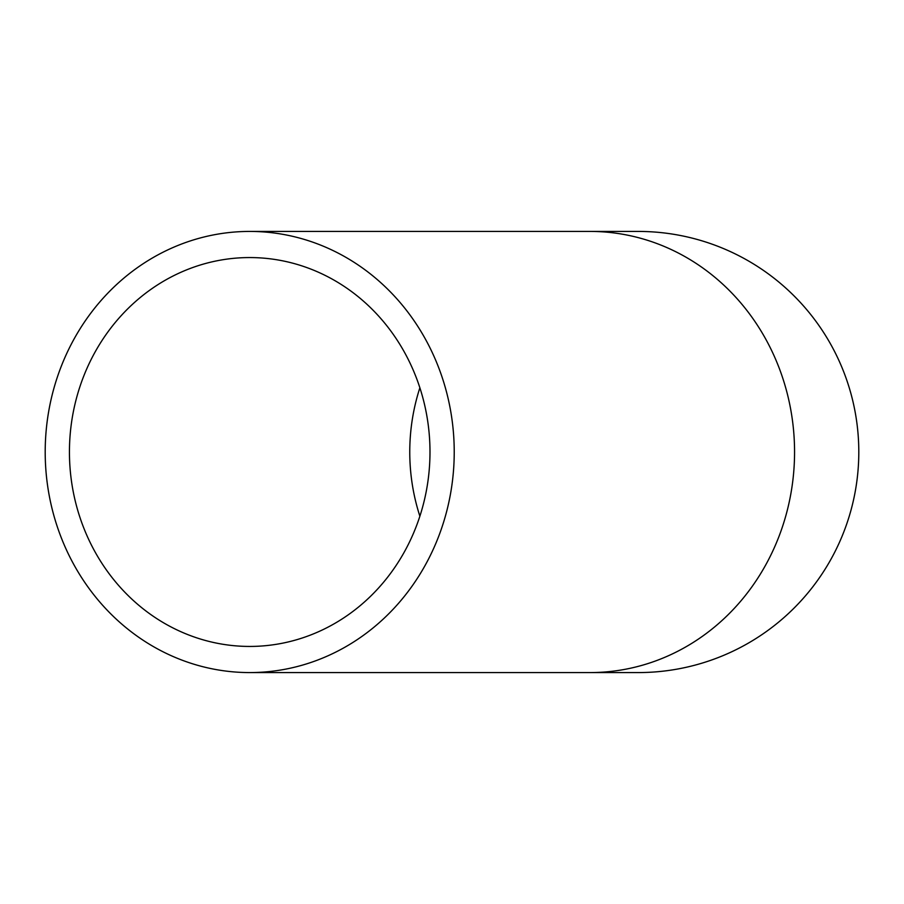 <?xml version="1.0" encoding="UTF-8"?>
<svg xmlns="http://www.w3.org/2000/svg" width="904" height="904" viewBox="0 0 904 904"><rect width="100%" height="100%" fill="white"/><g stroke="black" fill="none" stroke-linecap="round" stroke-linejoin="round"><path stroke-width="1.36" d="M45.2 452A220.576 204.507 -90 0 0 249.707 672.576A220.576 204.507 -90 0 0 454.226 452A220.576 204.507 -90 0 0 249.707 231.424A220.576 204.507 -90 0 0 45.2 452M69.438 452A194.439 180.28 -90 0 0 249.707 646.439A194.439 180.28 -90 0 0 429.988 452A194.439 180.28 -90 0 0 249.707 257.561A194.439 180.28 -90 0 0 69.438 452M638.224 672.576A220.576 220.576 0 0 0 858.8 452A220.576 220.576 0 0 0 638.224 231.424A220.576 220.576 0 0 1 858.8 452A220.576 220.576 0 0 1 638.224 672.576L590.041 672.576A220.576 204.507 -90 0 0 794.559 452A220.576 204.507 -90 0 0 590.041 231.424L638.224 231.424M419.874 387.793A194.439 180.28 -90 0 0 409.761 452A194.439 180.28 -90 0 0 419.874 516.207M249.707 672.576L590.041 672.576M249.707 231.424L590.041 231.424"/></g></svg>
